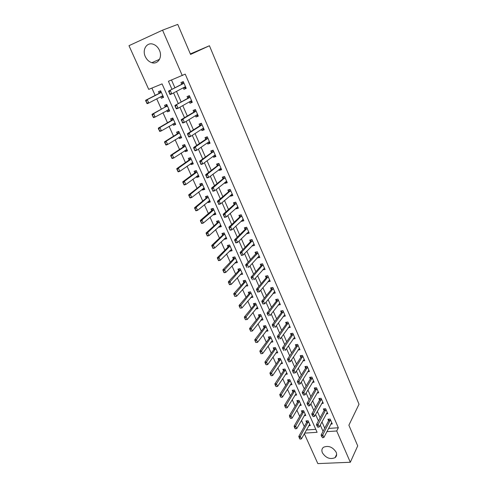 <?xml version="1.0" encoding="UTF-8"?>
<svg xmlns="http://www.w3.org/2000/svg" width="488" height="488" viewBox="0 0 488 488"><rect width="100%" height="100%" fill="white"/><g stroke="black" fill="none" stroke-linecap="round" stroke-linejoin="round"><path stroke-width="0.73" d="M159.454 50.313C162.705 57.151 157.953 64.715 151.859 62.696C148.993 61.787 146.803 59.756 145.302 56.596C141.959 49.77 146.803 41.925 153.128 44.219C155.91 45.195 158.02 47.226 159.454 50.313M336.128 452.162C337.055 454.487 336.708 456.323 335.073 457.659C330.156 459.659 325.941 458.061 322.415 452.846C321.44 450.442 321.83 448.57 323.581 447.221C328.497 445.343 332.676 446.99 336.128 452.162M304.603 433.143L317.108 432.301L162.077 83.893L148.724 89.377L128.984 45.683L162.553 30.165L177.748 24.4L190.57 54.43L209.437 45.75L359.015 404.229L348.883 425.2L357.71 445.88L350.317 462.264L317.834 463.6L304.311 433.673M151.878 88.084L155.172 95.398M156.733 98.875L161.363 109.159M162.943 112.661L167.488 122.756M169.074 126.282L173.539 136.189M175.137 139.739L179.517 149.468M181.121 153.037L185.422 162.583M187.038 166.176L191.259 175.546M192.882 179.163L197.024 188.362M198.665 191.991L202.727 201.019M204.374 204.673L208.364 213.537M210.017 217.209L213.933 225.913M215.598 229.604L219.441 238.144M221.113 241.853L224.889 250.234M226.566 253.961L230.269 262.19M231.952 265.929L235.594 274.012M237.284 277.77L240.859 285.706M242.554 289.476L246.062 297.265M247.764 301.047L251.21 308.697M252.918 312.497L256.298 320.006M258.018 323.812L261.336 331.187M263.056 335.012L266.314 342.247M268.046 346.084L271.243 353.19M272.975 357.039L276.116 364.017M277.855 367.873L280.942 374.723M282.68 378.596L285.712 385.319M287.456 389.198L290.427 395.805M292.184 399.69L295.1 406.175M296.856 410.079L299.724 416.441M301.48 420.351L304.292 426.597M306.348 429.989L315.785 429.33M308.721 425.701L310.276 425.585L308.123 420.76L305.964 420.93L306.635 422.419L298.748 436.498L300.334 436.394L301.45 438.852L309.709 424.31M304.17 415.636L305.775 415.508L303.597 410.634L301.431 410.817L302.103 412.317L294.069 426.219L295.649 426.097L296.777 428.58L305.201 414.227M299.571 405.473L301.224 405.321L299.022 400.398L296.856 400.605L297.527 402.106L289.335 415.825L290.921 415.697L292.062 418.204L300.651 404.034M294.923 395.201L296.625 395.03L294.398 390.052L292.233 390.278L292.91 391.791M290.22 384.825L291.976 384.629L289.726 379.603L287.554 379.847L288.237 381.366L279.716 394.707L281.308 394.542L282.473 397.104L291.397 383.336M285.462 374.339L287.279 374.119L285.004 369.038L282.833 369.306L283.516 370.825L274.829 383.971L276.421 383.794L277.599 386.386L286.7 372.826M280.649 363.743L282.528 363.499L280.234 358.357L278.056 358.65L278.746 360.181L269.882 373.125L271.481 372.93L272.67 375.546L281.948 362.2M275.781 353.031L277.733 352.763L275.409 347.566L273.231 347.877L273.921 349.414L264.886 362.151L266.485 361.944L267.686 364.591L277.147 351.458M270.852 342.21L272.884 341.911L270.535 336.659L268.351 336.995L269.047 338.538L259.836 351.061L261.434 350.835L262.654 353.513L272.298 340.606M265.868 331.273L267.979 330.943L265.606 325.636L263.422 325.99L264.118 327.54L254.73 339.849L256.328 339.605L257.56 342.314L267.394 329.632M261.983 318.762L260.836 320.22L263.02 319.853L260.623 314.485L258.439 314.87L259.134 316.419M255.791 308.959L258.012 308.642L255.59 303.219L253.4 303.621L254.102 305.183L244.342 317.041L245.946 316.761L247.202 319.53L257.42 307.324M250.692 297.582L252.949 297.308L250.496 291.824L248.307 292.251L249.008 293.819L239.065 305.445L240.669 305.146L241.938 307.946L252.357 295.984M245.537 286.078L247.825 285.852L245.348 280.307L243.158 280.759L243.86 282.332L233.721 293.715L235.326 293.404L236.613 296.234L247.233 284.522M240.328 274.445L242.646 274.262L240.139 268.656L237.949 269.132L238.656 270.712L228.317 281.857L229.927 281.521L231.227 284.382L242.054 272.932M235.057 262.684L235.216 263.038L237.412 262.55L234.874 256.877L232.678 257.383L233.392 258.969L222.851 269.858L224.462 269.504L225.779 272.402L236.814 261.214M229.726 250.789L229.921 251.216L232.117 250.698L229.555 244.964L227.353 245.494L228.067 247.087L217.325 257.719L218.935 257.347L220.265 260.275L231.519 249.362M224.334 238.76L224.559 239.26L226.761 238.717L224.169 232.916L221.967 233.477L222.687 235.076L211.731 245.44L213.341 245.043L214.689 248.008L226.164 237.375M218.88 226.591L219.142 227.17L221.345 226.597L218.722 220.735L216.519 221.32L217.239 222.924L206.076 233.014L207.687 232.599L209.053 235.6L220.741 225.255M213.366 214.281L213.665 214.94L215.867 214.342L213.213 208.406L211.011 209.023L211.731 210.633L200.348 220.448L201.965 220.009L203.344 223.046L215.263 212.994M207.79 201.831L208.12 202.569L210.322 201.947L207.644 195.944L205.436 196.585L206.162 198.201M202.148 189.234L202.514 190.058L204.716 189.399L202.008 183.329L199.799 184L200.531 185.629L188.697 194.858L190.314 194.376L191.723 197.487L204.112 188.045M196.438 176.491L196.841 177.4L199.049 176.711L196.304 170.568L194.096 171.27L194.828 172.904L182.762 181.835L184.379 181.329L185.812 184.476L198.439 175.351M190.662 163.602L191.101 164.59L193.309 163.876L190.534 157.661L188.325 158.393L189.057 160.034L176.76 168.653L178.376 168.128L179.822 171.312L192.699 162.51M184.812 150.554L185.3 151.634L187.508 150.89L184.696 144.601L182.488 145.363L183.226 147.01L170.684 155.312L172.301 154.763L173.765 157.984L186.892 149.523M178.901 137.354L179.425 138.525L181.634 137.744L178.785 131.382L176.577 132.175L177.321 133.834L164.535 141.807L166.152 141.233L167.634 144.497L181.017 136.378M172.911 123.995L173.478 125.257L175.686 124.446L172.807 118.004L170.599 118.834L171.343 120.499L158.307 128.137L159.93 127.539L161.43 130.839L175.076 123.074M166.853 110.477L167.463 111.831L169.671 110.989L166.762 104.469L164.547 105.335L165.298 107M160.723 96.795L161.376 98.247L163.584 97.368L160.637 90.774L158.423 91.665L159.179 93.342L145.625 100.29L147.242 99.637L148.779 103.023L162.242 96.002L162.968 95.983M328.515 428.44L338.337 427.756L185.22 74.121L168.421 81.282L171.971 89.31M171.501 80.014L174.917 87.785M176.504 91.384L181.17 101.986M182.762 105.615L187.337 116.01M188.947 119.664L193.437 129.863M195.06 133.547L199.458 143.545M201.093 147.254L205.405 157.063M207.052 160.796L211.286 170.416M212.939 174.173L217.087 183.61M218.758 187.392L222.827 196.646M224.504 200.452L228.494 209.523M230.184 213.354L234.1 222.254M235.789 226.103L239.632 234.832M241.334 238.705L245.104 247.264M246.818 251.155L250.515 259.555M252.235 263.465L255.858 271.7M257.591 275.629L261.141 283.711M262.88 287.658L266.369 295.582M268.113 299.547L271.535 307.318M273.286 311.295L276.641 318.92M278.398 322.916L281.692 330.4M283.455 334.408L286.682 341.746M288.457 345.766L291.623 352.964M293.398 357.002L296.509 364.06M298.29 368.117L301.34 375.04M303.127 379.103L306.116 385.892M307.91 389.973L310.844 396.634M312.637 400.721L315.516 407.254M317.322 411.36L320.14 417.765M321.952 421.876L324.715 428.165M330.76 424.084L332.285 423.974L330.15 419.058L327.905 419.229L328.583 420.772M326.246 413.83L327.814 413.696L325.655 408.73L323.41 408.92L324.087 410.469M321.677 403.46L323.294 403.314L321.11 398.293L318.865 398.507L319.542 400.056M317.06 392.986L318.731 392.822L316.517 387.74L314.266 387.978L314.949 389.534M312.387 382.397L314.113 382.214L311.875 377.078L309.624 377.334L310.307 378.901M307.666 371.697L309.447 371.49L307.184 366.299L304.933 366.579L305.616 368.153M302.883 360.888L304.726 360.65L302.444 355.404L300.187 355.703L300.876 357.283L301.425 355.538M298.046 349.957L299.955 349.695L297.649 344.388L295.386 344.711L296.076 346.297M293.154 338.91L295.136 338.617L292.8 333.255L290.537 333.603L291.232 335.189M288.195 327.741L290.262 327.418L287.902 321.995L285.632 322.367L286.328 323.959M283.18 316.456L285.334 316.09L282.949 310.612L280.673 311.002L281.375 312.607M278.099 305.043L280.35 304.64L277.934 299.095L275.659 299.516L276.367 301.126M273.005 293.434L275.311 293.062L272.871 287.456L270.59 287.902L271.298 289.518L272.017 287.621M267.875 281.68L270.212 281.35L267.747 275.683L265.466 276.153L266.173 277.776L266.93 275.848M262.684 269.785L265.057 269.51L262.562 263.776L260.281 264.27L260.988 265.899M257.438 257.755L259.842 257.53L257.322 251.729L255.035 252.253L255.749 253.888M252.125 245.586L252.284 245.952L254.571 245.415L252.015 239.547L249.728 240.102L250.448 241.743M246.751 233.276L246.946 233.721L249.234 233.16L246.654 227.225L244.366 227.804L245.086 229.451L245.995 227.39M241.316 220.826L241.548 221.357L243.841 220.759L241.224 214.757L238.937 215.367L239.657 217.02L240.602 214.921M235.82 208.23L236.088 208.84L238.382 208.217L235.741 202.142L233.441 202.782L234.167 204.441L235.143 202.313M230.257 195.481L230.562 196.182L232.855 195.529L230.184 189.381L227.89 190.052L228.616 191.717M224.626 182.579L224.974 183.372L227.268 182.689L224.565 176.467L222.266 177.168L222.998 178.84M218.929 169.525L219.313 170.41L221.613 169.696L218.874 163.401L216.574 164.133L217.306 165.81L218.282 163.59M213.164 156.319L213.591 157.295L215.891 156.544L213.122 150.176L210.816 150.938L211.554 152.628M207.327 142.947L207.796 144.021L210.096 143.24L207.296 136.792L204.99 137.592L205.729 139.281M201.422 129.418L201.934 130.583L204.234 129.771L201.398 123.251L199.092 124.08L199.836 125.776M195.444 115.717L195.999 116.986L198.305 116.138L195.432 109.538L193.126 110.398L193.87 112.106M189.393 101.852L189.991 103.224L192.296 102.34L189.387 95.654L187.081 96.557L187.831 98.271M183.268 87.809L183.909 89.286L186.221 88.371L183.274 81.606L180.963 82.539L181.719 84.259M209.437 45.75L190.351 53.918M162.553 30.165L182.286 75.585M338.337 427.756L336.72 430.983L350.317 462.264M326.856 431.648L336.72 430.983M173.569 92.933L178.279 103.596M179.889 107.244L184.507 117.699M186.135 121.378L190.662 131.632M192.296 135.335L196.737 145.393M198.384 149.121L202.74 158.984M204.399 162.742L208.669 172.41M210.34 176.192L214.531 185.672M216.208 189.478L220.32 198.775M222.009 202.605L226.036 211.725M227.737 215.574L231.69 224.523M233.398 228.39L237.272 237.162M238.992 241.054L242.792 249.661M244.519 253.571L248.246 262.007M249.984 265.936L253.638 274.213M255.383 278.16L258.963 286.279M260.72 290.244L264.234 298.205M265.99 302.188L269.443 309.996M271.206 313.998L274.591 321.659M276.367 325.667L279.685 333.182M281.46 337.208L284.717 344.583M286.505 348.621L289.695 355.85M291.488 359.906L294.618 366.994M296.417 371.063L299.486 378.017M301.291 382.098L304.298 388.918M306.11 393.017L309.063 399.702M310.874 403.808L313.772 410.371M315.59 414.489L318.432 420.918M320.256 425.048L323.044 431.361M163.48 97.136L161.376 98.247M169.531 110.672L167.463 111.831M175.509 124.043L173.478 125.257M181.414 137.256L179.425 138.525M187.252 150.316L185.3 151.634M193.016 163.224L191.101 164.59M198.72 175.985L196.841 177.4M204.356 188.594L202.514 190.058M209.931 201.062L208.12 202.569M215.44 213.384L213.665 214.94M220.887 225.572L219.142 227.17M226.267 237.619L224.559 239.26M231.593 249.533L229.921 251.216M236.857 261.318L235.216 263.038M242.066 272.969L240.456 274.732M247.166 284.547L245.635 286.291M252.162 296.064L250.759 297.723M257.103 307.464L255.828 309.032M274.341 291.861L273.03 293.495M269.37 280.088L267.93 281.808M264.35 268.186L262.776 269.992M246.318 266.039L246.971 267.522L246.318 266.039L247.3 264.478L257.408 253.498L255.761 253.876L245.623 264.844L247.3 264.478L248.612 267.442L258.671 256.401L259.25 256.163L257.56 258.042M254.016 244.134L252.284 245.952M248.709 231.952L246.946 233.721M243.347 219.631L241.548 221.357M237.924 207.168L236.088 208.84M232.434 194.559L230.562 196.182M226.883 181.798L224.974 183.372M221.265 168.891L219.313 170.41M215.58 155.831L213.591 157.295M209.828 142.612L207.796 144.021M204.002 129.235L201.934 130.583M198.11 115.693L195.999 116.986M192.144 101.992L189.991 103.224M186.111 88.121L183.909 89.286M321.897 436.485L322.452 437.736L321.897 436.485L322.757 434.942L321.116 435.052L328.595 420.754L329.01 419.143M331.718 422.657L323.867 437.449L322.757 434.942L330.449 419.741M322.452 437.736L323.867 437.449M321.116 435.052L321.623 436.498M299.211 437.925L300.035 439.133L298.748 436.498M308.44 421.467L299.473 437.907M307.08 420.839L306.635 422.425L308.184 422.303M301.45 438.852L300.035 439.133M317.243 425.987L317.804 427.25L317.243 425.987L318.109 424.444L316.462 424.566L324.099 410.451L324.532 408.822M327.241 412.378L319.231 426.976L318.109 424.444L325.96 409.432M317.804 427.25L319.231 426.976M316.462 424.566L316.968 426.006M312.534 415.373L313.101 416.654L312.534 415.373L313.412 413.83L311.765 413.964L319.555 400.038L320.006 398.397M322.72 401.99L314.546 416.386L313.412 413.83L321.421 399.013M313.101 416.654L314.546 416.386M311.765 413.964L312.259 415.392M307.776 404.644L308.349 405.937L307.776 404.644L308.66 403.1L307.013 403.253L314.961 389.515L315.437 387.856M318.152 391.492L309.807 405.687L308.66 403.1L316.84 388.485M308.349 405.937L309.807 405.687M307.013 403.253L307.501 404.668M294.52 427.634L295.35 428.854L294.069 426.219M303.92 411.353L294.789 427.616M302.572 410.719L302.103 412.317L303.658 412.189M296.777 428.58L295.35 428.854M289.781 417.234L290.622 418.466L289.335 415.825M299.351 401.136L290.049 417.209M298.015 400.489L297.527 402.112L299.089 401.966M292.062 418.204L290.622 418.466M293.416 390.156L292.904 391.791L284.553 405.321L286.139 405.174L287.292 407.712L296.045 393.743M284.992 406.717L285.834 407.962L284.553 405.321M294.734 390.809L285.26 406.693M287.292 407.712L285.834 407.962M302.969 393.792L303.548 395.103L302.969 393.792L303.859 392.248L302.206 392.413L310.319 378.883L310.813 377.2M313.534 380.884L305.018 394.865L303.859 392.248L312.21 377.84M303.548 395.103L305.018 394.865M302.206 392.413L302.694 393.822M280.155 396.091L281.003 397.342L279.716 394.707M290.073 380.372L280.417 396.061M288.762 379.707L288.237 381.366L289.799 381.189M282.473 397.104L281.003 397.342M298.101 382.824L298.693 384.147L298.101 382.824L299.004 381.274L297.344 381.464L305.628 368.135L306.147 366.427M308.861 370.154L300.175 383.922L299.004 381.274L307.525 367.08M298.693 384.147L300.175 383.922M297.344 381.464L297.826 382.854M302.511 357.051L300.882 357.265L292.434 370.386L294.093 370.185L302.792 356.203M293.776 373.07L292.91 371.771L293.501 373.106L295.277 372.856L304.146 359.314M293.184 371.734L294.093 370.185L295.277 372.856M292.434 370.386L292.91 371.771M288.213 360.516L288.811 361.87L288.213 360.516L289.128 358.967L287.469 359.186L296.088 346.279L296.655 344.534M299.376 348.353L290.323 361.669L289.128 358.967L298.003 345.211M288.811 361.87L290.323 361.669M287.469 359.186L287.932 360.553M283.18 349.176L283.79 350.543L283.18 349.176L284.108 347.621L282.442 347.859L291.244 335.171L291.836 333.402M294.551 337.275L285.315 350.353L284.108 347.621L293.166 334.091M282.442 347.859L282.906 349.213M278.093 337.702L278.709 339.087L278.093 337.702L279.026 336.147L277.361 336.403L286.34 323.947L286.962 322.147M289.677 326.069L280.252 338.916L279.026 336.147L288.274 322.855M277.361 336.403L277.818 337.745M275.256 385.343L276.116 386.612L274.829 383.971M285.358 369.831L275.525 385.319M284.065 369.154L283.516 370.831L285.077 370.636M277.599 386.386L276.116 386.612M270.309 374.485L271.175 375.76L269.882 373.125M280.594 359.168L270.578 374.455M279.319 358.479L278.739 360.181L280.307 359.973M272.67 375.546L271.175 375.76M265.307 363.505L266.18 364.792L264.886 362.151M275.781 348.401L265.576 363.469M274.518 347.694L273.921 349.414L275.488 349.195M267.686 364.591L266.18 364.792M261.129 353.702L262.654 353.513L260.86 353.739L260.519 352.36L260.86 353.739M270.913 337.513L260.519 352.36M269.669 336.793L269.041 338.538L270.614 338.3M260.25 352.397L259.836 351.061M256.017 342.485L257.56 342.314L255.755 342.527L255.401 341.13L255.755 342.527M265.997 326.502L255.401 341.13M264.771 325.77L264.118 327.54L265.685 327.283M255.139 341.173L254.73 339.849M272.951 326.1L273.573 327.503L272.951 326.1L273.89 324.544L272.225 324.819L281.387 312.588L282.034 310.771M284.742 314.742L275.128 327.344L273.89 324.544L283.333 311.49M272.225 324.819L272.67 326.149M259.817 314.626L259.134 316.425L249.569 328.509L251.167 328.247L252.412 330.986L262.434 318.536M250.856 331.145L252.412 330.986L250.588 331.187L250.234 329.778L250.588 331.187M261.025 315.376L250.234 329.778M249.966 329.821L249.569 328.509M267.747 314.363L268.376 315.779L267.747 314.363L268.693 312.808L267.027 313.095L276.379 301.108L277.056 299.26M279.758 303.286L269.943 315.638L268.693 312.808L278.331 300.004M267.027 313.095L267.467 314.412M245.635 319.677L247.202 319.53L245.366 319.725L245 318.292L245.366 319.725M255.993 304.128L245 318.292M254.815 303.359L254.096 305.183L255.675 304.896M244.738 318.341L244.342 317.041M272.951 289.183L271.31 289.5L261.769 301.242L263.441 300.931L273.274 288.384M263.117 303.926L262.483 302.493L262.837 303.975L264.703 303.798L262.837 303.975M274.72 291.702L264.703 303.798L263.441 300.931L262.483 302.493M261.769 301.242L262.202 302.542M240.352 308.08L241.938 307.946L240.084 308.129L239.712 306.678L240.084 308.129M250.911 292.757L239.712 306.678M249.758 291.97L249.008 293.819L250.582 293.514M239.443 306.732L239.065 305.445M266.192 277.751L267.833 277.416L266.186 277.757L256.45 289.25L258.121 288.92L268.156 276.629M257.798 291.934L257.152 290.482L257.518 291.989L259.402 291.818L257.518 291.989M269.62 279.99L259.402 291.818L258.121 288.92L257.152 290.482M256.45 289.25L256.877 290.537M235.009 296.35L236.613 296.234L234.74 296.405L234.362 294.935L234.74 296.405M245.775 281.259L234.362 294.935M244.647 280.447L243.86 282.332L245.354 281.857M234.1 294.99L233.721 293.715M251.765 278.331L252.418 279.801L251.765 278.331L252.741 276.769L251.07 277.117L261.007 265.887L261.788 263.941M264.466 268.144L254.041 279.697L252.741 276.769L262.983 264.746M251.07 277.117L251.485 278.392M229.61 284.486L231.227 284.382L229.622 284.711L228.957 283.052L229.342 284.541M240.578 269.632L228.957 283.052M239.48 268.803L238.65 270.718L240.151 270.224M228.689 283.107L228.317 281.857M255.761 253.876L256.584 251.899M257.408 253.498L257.755 252.729M245.623 264.844L246.037 266.1M224.144 272.487L225.779 272.402L224.169 272.749L223.48 271.035L223.876 272.542M235.32 257.871L223.48 271.035M234.258 257.017L233.392 258.969L234.972 258.609M223.211 271.096L222.851 269.858M240.797 253.601L241.462 255.102L240.797 253.601L241.792 252.034L240.114 252.424L250.46 241.725L251.326 239.718M253.974 244.043L243.122 255.035L241.792 252.034L252.461 240.566M241.462 255.102L243.122 255.035L241.444 255.419L241.182 255.163M240.114 252.424L240.517 253.662M246.745 229.024L245.098 229.439L234.545 239.858L236.222 239.449L247.111 228.268M235.893 242.53L235.216 241.011L235.612 242.597L237.564 242.481L235.887 242.89L235.612 242.597M248.636 231.788L237.564 242.481L236.222 239.449L235.216 241.011M234.545 239.858L234.935 241.084M243.262 219.435L242.609 219.594M241.322 216.568L239.675 217.007L228.903 227.14L230.58 226.706L241.694 215.824M230.251 229.811L229.287 228.347L229.97 229.885L231.94 229.781L230.263 230.208L229.97 229.885M243.244 219.386L231.94 229.781L230.58 226.706L229.567 228.274M228.903 227.14L229.287 228.347M237.827 206.949L237.205 207.089M235.838 203.972L234.185 204.429L223.193 214.275L224.876 213.817L236.216 203.24M224.541 216.94L223.852 215.385L224.26 217.014L226.249 216.928L224.571 217.374L224.26 217.014M237.778 206.839L226.249 216.928L224.876 213.817L223.852 215.385M223.193 214.275L223.571 215.458M232.325 194.309L231.696 194.45M218.069 202.337L218.764 203.911L218.069 202.337L219.1 200.769L217.416 201.245L228.628 191.705L229.604 189.551M232.257 194.145L220.491 203.917L219.1 200.769L230.671 190.503M218.764 203.911L220.491 203.917L218.807 204.387L218.484 203.99M231.715 194.486L231.397 194.492M217.416 201.245L217.788 202.416M226.761 181.524L226.127 181.658M212.207 189.131L212.914 190.723L212.207 189.131L213.256 187.563L211.566 188.063L223.01 178.828L223.992 176.644M226.664 181.304L214.665 190.747L213.256 187.563L225.059 177.614M212.914 190.723L214.665 190.747L212.981 191.241L212.634 190.808M226.145 181.707L225.688 181.713M211.566 188.063L211.926 189.216M221.131 168.586L220.491 168.72M218.984 165.279L217.325 165.798L205.649 174.716L207.339 174.192L219.386 164.578M206.997 177.376L206.284 175.759L206.717 177.461L208.76 177.419L207.077 177.937L206.717 177.461M221.009 168.305L208.76 177.419L207.339 174.192L206.284 175.759M220.515 168.775L219.905 168.769M205.649 174.716L205.997 175.851M215.434 155.495L214.787 155.623M212.622 150.341L212.622 150.658M213.134 150.213L212.518 150.42L211.572 152.616L199.659 161.205L201.343 160.656L213.64 151.378M201.001 163.858L200.281 162.23L200.721 163.95L202.788 163.919L201.105 164.462L200.721 163.95M215.287 155.153L214.616 155.251L202.788 163.919L201.343 160.656L200.281 162.23M214.818 155.696L214.055 155.666M199.659 161.205L200.001 162.321M209.669 142.246L209.016 142.374M207.095 136.866L206.827 137.348M207.339 136.902L206.723 137.116L205.747 139.275L193.59 147.528L195.279 146.955L207.406 138.702L207.827 138.025M194.938 150.176L193.919 148.62L194.657 150.273L196.743 150.261L195.054 150.829L194.657 150.273M209.492 141.843L208.809 141.923L196.743 150.261L195.279 146.955L194.206 148.523M209.053 142.453L208.126 142.398M193.59 147.528L193.919 148.62M218.612 260.348L220.265 260.275L218.661 260.641L217.947 258.878L218.343 260.409M230.007 245.982L218.935 257.347L217.947 258.878M228.976 245.104L228.067 247.093L229.573 246.574M217.679 258.945L217.325 257.719M213.018 248.063L214.689 248.008L213.079 248.398L212.347 246.58L212.75 248.13M224.632 233.959L213.341 245.043L212.347 246.58M223.632 233.057L222.68 235.076L224.193 234.545M212.079 246.647L211.731 245.44M220.119 225.456L220.765 225.304M207.363 235.637L209.053 235.6L207.437 236.009L206.68 234.136L207.095 235.71M219.197 221.802L207.687 232.599L206.68 234.136M218.221 220.869L217.239 222.924L218.825 222.51M206.412 234.209L206.076 233.014M214.531 213.262L215.312 213.097M212.744 208.541L211.731 210.633L213.317 210.2L201.965 220.009L200.678 221.619L201.636 223.065L200.946 221.546M201.636 223.065L203.344 223.046L201.733 223.474L201.367 223.138M213.701 209.498L213.25 210.078M200.678 221.619L200.348 220.448M208.882 200.922L209.791 200.751M207.193 196.072L206.162 198.207L194.559 207.729L196.17 207.272L197.567 210.34L209.718 200.592M195.847 210.346L197.567 210.34L195.956 210.792L195.145 208.809L195.572 210.419M208.138 197.054L196.17 207.272L195.145 208.809M194.877 208.888L194.559 207.729M203.161 188.435L204.21 188.264M189.984 197.475L191.723 197.487L190.106 197.963L189.271 195.92L189.71 197.555M202.514 184.47L190.314 194.376L189.271 195.92M201.568 183.464L200.525 185.629L202.117 185.147M189.002 195.999L188.697 194.858M197.365 175.796L198.561 175.631M195.908 170.898L194.828 172.904L196.414 172.404L184.379 181.329L183.061 182.957L184.049 184.446L183.329 182.872M184.049 184.446L185.812 184.476L184.196 184.976L183.781 184.531M196.823 171.733L196.414 172.404M183.061 182.957L182.762 181.835M190.18 157.776L190.546 157.697M191.503 162.998L192.851 162.852M190.167 158.057L189.057 160.034L190.649 159.509L178.376 168.128L177.053 169.757L178.047 171.264L177.321 169.665M178.047 171.264L179.822 171.312L178.211 171.831L177.772 171.349M191.064 158.85L190.649 159.509M177.053 169.757L176.76 168.653M184.653 144.613L184.269 144.869L184.739 144.704M185.568 150.048L187.075 149.92M184.354 145.064L183.22 147.01L184.812 146.467L172.301 154.763L170.965 156.398L171.965 157.917L171.233 156.306M171.965 157.917L173.765 157.984L172.148 158.527L171.697 158.008M185.239 145.814L184.757 146.376M170.965 156.398L170.684 155.312M203.831 128.838L203.173 128.96M201.422 123.293L200.958 123.873M201.477 123.427L200.861 123.653L199.854 125.77L187.447 133.681L189.137 133.084L201.514 125.172L201.947 124.507M188.795 136.323L187.77 134.749L188.514 136.427L190.619 136.427L188.929 137.018L188.514 136.427M203.63 128.374L202.935 128.435L190.619 136.427L189.137 133.084L188.051 134.651M203.215 129.058L202.124 128.96M187.447 133.681L187.77 134.749M178.821 131.461L178.394 131.73L178.864 131.559M179.56 136.933L181.225 136.835M178.48 131.919L177.315 133.834L178.907 133.267L166.152 141.233L164.804 142.874L165.816 144.405L165.072 142.777M165.816 144.405L167.634 144.497L166.018 145.064L165.548 144.503M179.346 132.626L178.907 133.267M164.804 142.874L164.535 141.807M197.927 115.266L197.262 115.388M195.493 109.684L195.017 110.239M195.542 109.794L194.925 110.026L193.889 112.1L181.231 119.658L182.921 119.035L195.548 111.477L195.993 110.825M195.694 111.331L194.035 111.941L195.694 111.331M182.573 122.299L181.823 120.603L182.292 122.403L184.421 122.421L182.732 123.037L182.292 122.403M197.695 114.741L196.987 114.778L184.421 122.421L182.921 119.035L181.823 120.603M197.311 115.491L196.048 115.351M181.231 119.658L181.542 120.707M172.886 118.181L172.447 118.431L172.923 118.255M173.478 123.659L175.308 123.598M172.526 118.614L171.343 120.499L172.935 119.908L159.93 127.539L158.569 129.18L159.588 130.735L158.838 129.082M159.588 130.735L161.43 130.839L159.808 131.437L159.32 130.833M173.38 119.279L172.935 119.908M158.569 129.18L158.307 128.137M191.949 101.528L191.278 101.644M189.496 95.91L189.008 96.435M189.533 95.99L188.917 96.227L187.849 98.259L174.936 105.457L189.509 97.612L189.96 96.972M176.272 108.092L175.229 106.488L175.991 108.202L178.144 108.238L176.455 108.885L175.991 108.202M191.686 100.937L190.967 100.955L178.144 108.238L176.626 104.81L175.515 106.378M191.326 101.766L189.893 101.565M174.936 105.457L175.229 106.488M166.878 104.737L166.432 104.981L166.902 104.798M167.317 110.215L169.318 110.203M166.506 105.152L165.292 107L152.006 114.302L153.622 113.673L155.141 117.016L169.055 109.611M153.287 116.888L155.141 117.016L153.525 117.638L152.524 115.217L153.012 116.992M167.341 105.774L153.622 113.673L152.524 115.217M152.25 115.321L152.006 114.302M185.891 87.627L185.22 87.736M183.427 81.96L182.921 82.46M183.451 82.014L182.835 82.265L181.737 84.253L168.555 91.079L183.396 83.582L183.86 82.954M169.897 93.708L169.123 91.97L169.611 93.818L171.782 93.873L170.092 94.55L169.611 93.818M185.605 86.962L184.873 86.968L171.782 93.873L170.245 90.402L169.123 91.97M185.275 87.871L183.653 87.608M168.555 91.079L168.842 92.086M160.796 91.134L160.345 91.366L160.814 91.171M161.083 96.606L163.26 96.642M160.418 91.531L159.173 93.342L160.766 92.702L147.242 99.637L145.863 101.291L146.9 102.877L146.132 101.181M146.9 102.877L148.779 103.023L147.162 103.669L146.632 102.98M161.229 92.104L160.766 92.702M145.863 101.291L145.625 100.29M330.291 420.4L328.674 420.522M330.205 420.625L328.595 420.754M306.72 422.199L308.276 422.077M325.795 410.085L324.185 410.219M325.71 410.31L324.099 410.451M321.256 399.66L319.64 399.812M321.171 399.885L319.555 400.038M316.669 389.125L315.053 389.296M316.584 389.351L314.961 389.515M302.194 412.092L303.75 411.964M297.619 401.886L299.181 401.74M292.904 391.791L294.465 391.632M293.001 391.571L294.563 391.413M312.033 378.481L310.411 378.657M311.942 378.7L310.319 378.883M288.329 381.146L289.896 380.969M307.349 367.714L305.72 367.915M307.251 367.934L305.628 368.135M302.609 356.832L300.98 357.045M297.82 345.833L296.185 346.065M297.723 346.047L296.088 346.279M292.977 334.713L291.342 334.963M292.873 334.927L291.244 335.171M288.079 323.471L286.444 323.733M287.975 323.678L286.34 323.947M283.613 370.612L285.175 370.423M278.843 359.967L280.411 359.76M274.018 349.207L275.592 348.981M269.15 338.33L270.718 338.092M264.221 327.332L265.795 327.082M283.125 312.1L281.491 312.381M283.022 312.308L281.387 312.588M259.134 316.425L260.708 316.151M259.244 316.218L260.818 315.95M278.123 300.608L276.483 300.907M278.014 300.809L276.379 301.108M254.211 304.982L255.785 304.695M273.06 288.981L271.419 289.299M249.118 293.624L250.698 293.319M267.936 277.227L266.296 277.562M243.976 282.137L245.555 281.814M262.764 265.332L261.117 265.692M262.648 265.527L261.007 265.887M238.772 270.523L240.352 270.181M257.524 253.309L255.877 253.681M233.508 258.78L235.094 258.42M252.229 241.139L250.582 241.536M252.107 241.334L250.46 241.725M246.867 228.835L245.22 229.25M241.444 216.385L239.797 216.825M235.96 203.795L234.313 204.252M230.415 191.052L228.762 191.528M230.281 191.229L228.628 191.705M224.797 178.157L223.144 178.657M224.669 178.327L223.01 178.828M219.118 165.109L217.459 165.633M213.366 151.902L211.707 152.451M213.232 152.067L211.572 152.616M207.546 138.543L205.887 139.111M207.406 138.702L205.747 139.275M228.189 246.904L229.775 246.525M222.809 234.893L224.395 234.496M217.367 222.748L218.953 222.327M211.865 210.456L213.451 210.017M206.162 198.207L207.748 197.744M206.296 198.03L207.882 197.573M200.666 185.458L202.252 184.976M194.968 172.74L196.554 172.24M189.204 159.869L190.79 159.344M183.366 146.851L184.958 146.302M201.654 125.013L199.995 125.611M201.514 125.172L199.854 125.77M177.467 133.675L179.059 133.108M195.548 111.477L193.889 112.1M173.081 119.755L171.489 120.347L173.081 119.761M189.661 97.466L187.996 98.112M189.509 97.612L187.849 98.259M191.162 100.912L190.808 101.046M168.177 109.739L168.543 109.599M165.292 107L166.884 106.384M165.45 106.854L167.042 106.238M183.549 83.436L181.89 84.107M183.396 83.582L181.737 84.253M185.068 86.925L184.562 87.126M161.924 96.166L162.443 95.959M159.332 93.202L160.924 92.555M151.859 62.696L159.552 59.31M335.073 457.659L336.647 454.377M243.866 282.326L245.446 282.003M262.666 265.509L261.019 265.862M238.669 270.7L240.249 270.358M257.432 253.467L255.791 253.845M233.416 258.939L234.996 258.579M252.144 241.292L250.496 241.682M246.794 228.97L245.147 229.384M241.316 216.422L239.73 216.94M235.905 203.899L234.252 204.35M230.36 191.137L228.707 191.619M224.754 178.23L223.101 178.73M219.081 165.17L217.428 165.688M213.341 151.951L211.682 152.494M207.528 138.574L205.869 139.141M228.103 247.05L229.689 246.672M222.729 235.021L224.315 234.624M217.3 222.864L218.886 222.443M211.804 210.56L213.39 210.121M206.241 198.116L207.833 197.658M200.617 185.531L202.209 185.05M194.932 172.795L196.518 172.294M189.173 159.918L190.765 159.393M183.348 146.882L184.94 146.333M201.648 125.032L199.989 125.629M177.455 133.694L179.047 133.126"/></g></svg>
